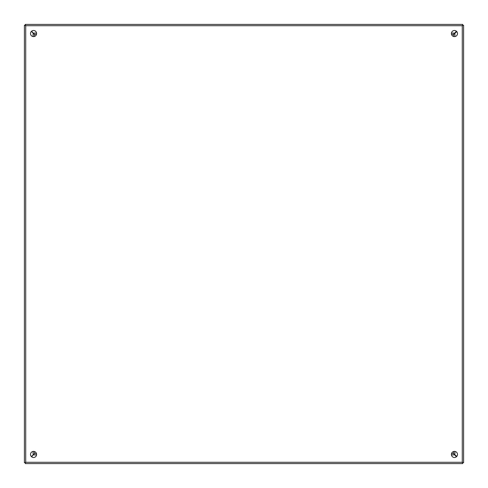 <?xml version="1.0" encoding="UTF-8"?>
<svg xmlns="http://www.w3.org/2000/svg" width="488" height="488" viewBox="0 0 488 488"><rect width="100%" height="100%" fill="white"/><g stroke="black" fill="none" stroke-linecap="round" stroke-linejoin="round"><path stroke-width="0.73" d="M457.5 33.55A3.05 3.05 0 0 0 454.45 30.5A3.05 3.05 0 0 0 451.4 33.55A3.05 3.05 0 0 0 454.45 36.6A3.05 3.05 0 0 0 457.5 33.55M36.6 33.55A3.05 3.05 0 0 0 33.55 30.5A3.05 3.05 0 0 0 30.5 33.55A3.05 3.05 0 0 0 33.55 36.6A3.05 3.05 0 0 0 36.6 33.55M457.5 454.45A3.05 3.05 0 0 0 454.45 451.4A3.05 3.05 0 0 0 451.4 454.45A3.05 3.05 0 0 0 454.45 457.5A3.05 3.05 0 0 0 457.5 454.45M36.6 454.45A3.05 3.05 0 0 0 33.55 451.4A3.05 3.05 0 0 0 30.5 454.45A3.05 3.05 0 0 0 33.55 457.5A3.05 3.05 0 0 0 36.6 454.45M462.722 463.6L462.282 462.282L463.6 462.722L463.6 25.278L462.282 25.718L462.722 24.4L25.278 24.4L25.718 25.718L24.4 25.278L24.4 462.722L25.718 462.282L25.278 463.6L462.722 463.6L462.282 462.282L463.6 462.722M462.532 463.6L25.278 463.6L25.718 462.282L25.718 25.718L25.278 25.278L25.718 25.718L462.282 25.718L463.6 25.278M463.6 25.468L463.6 462.532M25.468 24.4L462.722 24.4L462.282 25.718L462.282 462.282L25.718 462.282L24.4 462.722M25.278 24.4L25.278 25.278L24.4 25.278M36.466 453.553L34.434 453.572L31.592 456.792M456.408 456.792L453.565 453.572L451.534 453.553M451.534 34.447L453.639 34.428L456.786 31.592M456.786 456.408L453.565 453.639M31.592 31.208L34.434 34.428L36.466 34.447M453.565 34.361L456.408 31.208M33.111 36.569L33.111 33.111L31.391 31.397M34.434 453.639L31.391 456.603M33.111 33.111L34.434 34.361M34.416 453.651L34.447 451.534M34.447 36.466L34.416 34.349M453.584 34.349L453.553 36.466M453.553 451.534L453.584 453.651M453.645 453.578L454.395 454.395L453.651 453.59M454.395 33.605L453.608 34.41L454.395 33.605M34.416 34.392L33.605 33.605L34.38 34.386M455.646 31.958A6.1 6.1 0 0 1 456.042 32.354M456.042 455.646A6.1 6.1 0 0 1 455.646 456.042M33.532 33.111L36.569 33.111M451.43 33.111L454.468 33.111M33.111 454.889L33.111 451.43M454.468 454.889L451.43 454.889M36.569 454.889L33.532 454.889M454.889 33.532L454.889 36.569M454.889 451.43L454.889 454.468"/></g></svg>
